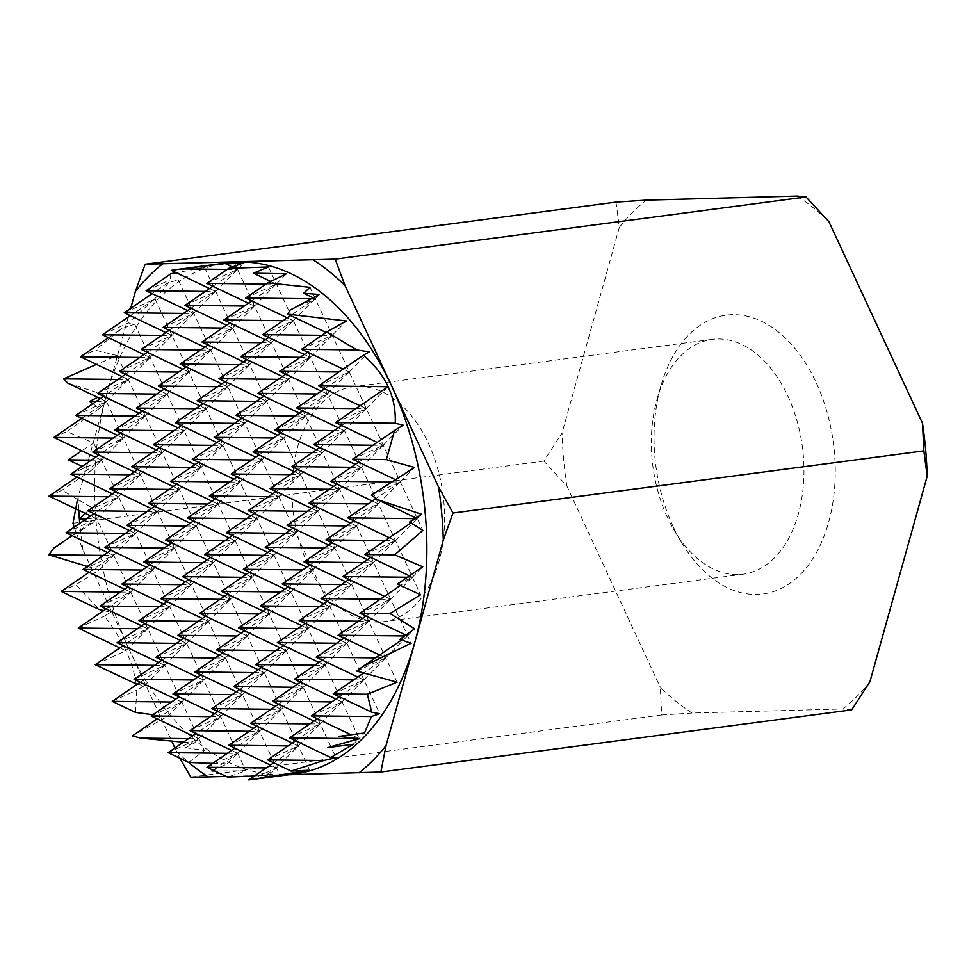 <?xml version="1.0" encoding="UTF-8"?>
<svg xmlns="http://www.w3.org/2000/svg" width="976" height="976" viewBox="0 0 976 976"><rect width="100%" height="100%" fill="white"/><g stroke="black" fill="none" stroke-linecap="round" stroke-linejoin="round"><path stroke-width="0.73" stroke-dasharray="4.88 3.66" d="M673.135 526.589A140.617 89.499 82.5 0 1 661.02 385.471A140.617 89.499 82.5 0 1 789.596 342.332A140.617 89.499 82.5 0 1 817.18 551.269A140.617 89.499 82.5 0 1 681.809 542.973A140.617 89.499 82.5 0 1 673.135 526.589M667.438 517.463A118.425 75.372 82.5 0 1 657.238 398.611A118.425 75.372 82.5 0 1 712.163 339.392A118.425 75.372 82.5 0 1 802.382 446.935A118.425 75.372 82.5 0 1 743.163 574.205A118.425 75.372 82.5 0 1 674.758 531.261A118.425 75.372 82.5 0 1 667.438 517.463M308.062 564.897A118.425 75.372 82.5 0 1 352.775 386.825A118.425 75.372 82.5 0 1 443.006 494.368A118.425 75.372 82.5 0 1 383.775 621.651A118.425 75.372 82.5 0 1 308.062 564.897M339.05 736.343L358.997 738.564L364.536 732.976M250.429 779.812L276.44 767.953L298.205 746.018L273.731 762.793M399.806 639.414L407.529 635.888L405.809 635.071M407.529 635.888L414.58 628.776M206.973 767.27L237.583 753.313L259.348 731.39L234.874 748.153M397.366 584.075L412.36 577.231L409.42 575.828M412.36 577.231L422.742 566.775M168.116 752.642L198.726 738.686L220.491 716.75L196.017 733.513M198.726 738.686L192.687 735.806M210.377 716.64L220.491 716.75M151.097 715.994L181.707 702.037L203.484 680.101L179.011 696.864M371.392 495.064L400.184 481.937L395.414 479.655M400.184 481.937L414.544 467.467M352.568 459.245L383.178 445.288L403.173 425.146M383.178 445.288L377.139 442.409M95.233 664.705L125.843 650.748L147.608 628.825L123.135 645.587M125.843 650.748L119.804 647.869M137.494 628.715L147.608 628.825M318.542 385.947L349.152 371.99L369.111 351.885M349.152 371.99L343.113 369.111M301.535 349.298L332.145 335.341L346.419 320.97M83.058 569.411L113.667 555.454L107.628 552.575M113.667 555.454L135.432 533.518L110.971 550.281M125.318 533.408L135.432 533.518M66.051 532.762L96.661 518.805L118.425 496.869L93.952 513.632M96.661 518.805L90.622 515.926M108.312 496.76L118.425 496.869M245.659 298.022L276.281 284.065L286.444 273.817M70.882 474.104L101.492 460.147L95.453 457.268M101.492 460.147L123.269 438.212L98.796 454.987M113.155 438.102L123.269 438.212M206.802 283.382L237.412 269.425L244.11 262.678M75.725 415.447L106.335 401.49L100.296 398.611M106.335 401.49L128.1 379.554L103.627 396.329M117.986 379.444L128.1 379.554M170.995 273.695L170.031 279.844L178.376 280.088L168.604 282.381L152.158 293.642M146.095 290.763L170.031 279.844M61.207 591.419L75.969 584.685L99.162 609.5M49.032 496.113L61.964 490.22L91.5 507.41L85.266 513.376M86.461 518.768L96.575 518.878L72.102 535.653M103.48 555.417L113.594 555.527L89.121 572.29M120.487 592.066L130.601 592.176L106.128 608.939M154.513 665.351L164.627 665.461L140.154 682.236M171.52 702L181.634 702.11L157.16 718.885M188.527 738.649L198.64 738.759L185.623 747.689L204.338 750.495L188.673 762.439A283.589 180.487 82.5 0 1 176.436 751.252L179.804 758.206M91.5 507.41L204.338 750.495M181.707 702.037L175.668 699.158M134.09 679.345L164.7 665.388L158.661 662.509M117.083 642.696L147.693 628.739L141.654 625.86M100.064 606.047L130.674 592.09L124.635 589.211M53.875 437.455L66.746 431.587L93.696 443.055L81.789 450.753M91.305 460.111L101.419 460.221L76.945 476.996M142.337 570.057L152.451 570.167L127.978 586.93M159.344 606.694L169.458 606.804L144.985 623.579M176.351 643.343L186.465 643.452L162.004 660.227M193.37 679.991L203.484 680.101M227.384 753.289L237.497 753.399L213.036 770.162M214.793 771.003L245.842 770.833L227.591 777.091M93.696 443.055L245.842 770.833M237.583 753.313L231.544 750.434M189.954 730.634L220.564 716.665L214.525 713.798M172.947 693.985L203.557 680.028L197.518 677.149M155.94 657.336L186.55 643.379L180.511 640.5M138.921 620.687L169.543 606.73L163.492 603.851M121.915 584.038L152.524 570.082L146.485 567.202M104.908 547.402L135.518 533.433L129.479 530.566M87.889 510.753L118.511 496.796L112.46 493.917M67.844 383.153L103.224 394.511L97.624 397.342M96.136 401.453L106.25 401.563L81.777 418.338M130.162 474.751L140.276 474.861L115.802 491.623M147.169 511.4L157.282 511.509L132.809 528.272M164.175 548.048L174.301 548.158L149.828 564.921M181.194 584.685L191.308 584.795L166.835 601.57M198.201 621.334L208.315 621.444L183.842 638.219M215.208 657.983L225.334 658.092L200.861 674.855M232.227 694.631L242.341 694.741L217.868 711.504M249.234 731.28L259.348 731.39M266.241 767.917L276.367 768.027L263.166 777.079L280.002 775.359L255.553 779.165M103.224 394.511L280.002 775.359M276.44 767.953L270.401 765.074M228.811 745.261L259.433 731.305L253.394 728.425M211.804 708.613L242.414 694.656L236.375 691.777M194.797 671.976L225.407 658.019L219.368 655.14M177.778 635.327L208.4 621.37L202.361 618.491M160.772 598.678L191.381 584.722L185.342 581.842M143.765 562.03L174.375 548.073L168.336 545.194M126.758 525.381L157.368 511.424L151.329 508.545M109.739 488.744L140.349 474.787L134.31 471.908M92.732 452.095L123.342 438.139L117.303 435.259M80.557 356.789L95.111 350.152L117.242 355.618L96.478 364.377M134.993 416.093L145.107 416.203L120.646 432.966M152.012 452.742L162.126 452.852L137.653 469.615M169.019 489.391L179.133 489.501L154.659 506.263M186.026 526.027L196.139 526.137L171.666 542.912M203.045 562.676L213.158 562.786L188.685 579.561M220.051 599.325L230.165 599.435L205.692 616.198M237.058 635.974L247.172 636.084L222.699 652.846M254.077 672.623L264.191 672.732L239.718 689.495M271.084 709.259L281.198 709.369L256.725 726.144M288.091 745.908L298.205 746.018M117.242 355.618L309.697 770.235M97.563 393.438L128.173 379.481L122.134 376.602M267.68 759.901L298.29 745.945L292.251 743.065M250.661 723.253L281.271 709.296L275.232 706.417M233.654 686.604L264.264 672.647L258.225 669.768M216.648 649.967L247.257 635.998L241.218 633.131M199.629 613.318L230.238 599.362L224.199 596.482M182.622 576.67L213.232 562.713L207.193 559.834M165.615 540.021L196.225 526.064L190.186 523.185M148.596 503.372L179.206 489.415L173.167 486.536M131.589 466.723L162.199 452.766L156.16 449.899M114.582 430.087L145.192 416.13L139.153 413.251M102.407 334.78L128.32 322.958L134.676 324.117L121.512 328.729L108.47 337.672M139.836 357.436L149.95 357.545L125.477 374.308M156.843 394.084L166.957 394.194L142.484 410.957M173.85 430.733L183.976 430.843L159.503 447.606M190.869 467.37L200.983 467.492L176.51 484.255M207.876 504.019L217.99 504.128L193.516 520.903M224.883 540.667L234.996 540.777L210.535 557.54M241.902 577.316L252.015 577.426L227.542 594.189M258.908 613.965L269.022 614.075L244.549 630.838M275.915 650.602L286.029 650.724L261.568 667.486M292.934 687.25L303.048 687.36L278.575 704.135M309.941 723.899L320.055 724.009L295.582 740.784M134.676 324.117L335.951 757.718M119.414 371.429L150.023 357.472L143.984 354.593M289.518 737.893L320.128 723.936L314.089 721.057M272.511 701.244L303.121 687.287L297.082 684.408M255.505 664.595L286.114 650.638L280.075 647.759M238.486 627.946L269.108 613.989L263.056 611.11M221.479 591.31L252.089 577.341L246.05 574.474M204.472 554.661L235.082 540.704L229.043 537.825M187.453 518.012L218.075 504.055L212.024 501.176M170.446 481.363L201.056 467.406L195.017 464.527M153.439 444.714L184.049 430.758L178.01 427.878M136.42 408.078L167.042 394.109L161.003 391.242M124.257 312.771L155.099 299.022L130.308 315.663M161.687 335.427L171.8 335.537L147.327 352.299M178.693 372.076L188.807 372.185L164.334 388.948M195.7 408.724L205.814 408.834L181.341 425.597M212.707 445.361L222.833 445.471L198.36 462.246M229.726 482.01L239.84 482.12L215.367 498.895M246.733 518.659L256.847 518.768L232.373 535.531M263.74 555.307L273.866 555.417L249.392 572.18M280.759 591.956L290.872 592.066L266.399 608.829M297.765 628.593L307.879 628.703L283.406 645.478M314.772 665.242L324.898 665.351L300.425 682.126M331.791 701.89L341.905 702L317.432 718.763M357.911 738.637L358.656 738.722M155.099 299.022L359.229 738.783M141.264 349.42L171.874 335.463L165.835 332.584M358.997 738.564L351.006 734.769M311.368 715.884L341.978 701.927L335.939 699.048M294.362 679.235L324.971 665.278L318.932 662.399M277.343 642.586L307.965 628.629L301.926 625.75M260.336 605.937L290.946 591.981L284.907 589.101M243.329 569.289L273.939 555.332L267.9 552.465M226.322 532.652L256.932 518.695L250.893 515.816M209.303 496.003L239.913 482.046L233.874 479.167M192.296 459.354L222.906 445.398L216.867 442.518M175.29 422.706L205.899 408.749L199.86 405.87M158.271 386.057L188.88 372.1L182.841 369.221M183.525 313.418L193.638 313.528L169.177 330.291M200.544 350.067L210.657 350.177L186.184 366.939M217.55 386.703L227.664 386.813L203.191 403.588M234.557 423.352L244.671 423.462L220.21 440.237M251.576 460.001L261.69 460.111L237.217 476.874M268.583 496.65L278.697 496.76L254.224 513.522M285.59 533.299L295.704 533.408L271.23 550.171M302.609 569.935L312.723 570.045L288.249 586.82M319.616 606.584L329.729 606.694L305.256 623.469M336.622 643.233L346.736 643.343L322.263 660.105M353.641 679.882L363.755 679.991L339.282 696.754M178.376 280.088L379.64 713.7M163.114 327.411L193.724 313.442L187.685 310.575M333.219 693.875L363.828 679.906L357.789 677.039M316.212 657.226L346.822 643.269L340.783 640.39M299.193 620.577L329.803 606.621L323.764 603.741M282.186 583.929L312.796 569.972L306.757 567.093M265.179 547.28L295.789 533.323L289.75 530.444M248.16 510.643L278.77 496.674L272.731 493.807M231.153 473.994L261.763 460.038L255.724 457.158M214.147 437.346L244.756 423.389L238.717 420.51M197.128 400.697L227.737 386.74L221.698 383.861M180.121 364.048L210.731 350.091L204.692 347.212M171.3 270.34L204.631 267.583L176.253 272.707M205.375 291.409L215.489 291.519L191.015 308.282M222.382 328.058L232.508 328.168L208.034 344.931M239.401 364.695L249.514 364.804L225.041 381.579M256.407 401.343L266.521 401.453L242.048 418.228M273.414 437.992L283.54 438.102L259.067 454.865M290.433 474.641L300.547 474.751L276.074 491.514M307.44 511.29L317.554 511.4L293.081 528.162M324.447 547.926L334.561 548.036L310.1 564.811M341.466 584.575L351.58 584.685L327.106 601.46M358.473 621.224L368.586 621.334L344.113 638.097M375.479 657.873L385.593 657.983L363.572 673.074M204.631 267.583L397.086 682.187M184.952 305.39L215.574 291.434L209.535 288.554M356.752 671.085L385.679 657.897L379.64 655.018M338.05 635.217L368.66 621.261L362.621 618.381M321.043 598.569L351.653 584.612L345.614 581.733M304.036 561.92L334.646 547.963L328.607 545.084M287.017 525.271L317.639 511.314L311.588 508.435M270.01 488.622L300.62 474.665L294.581 471.786M253.004 451.986L283.613 438.029L277.574 435.15M235.985 415.337L266.607 401.38L260.568 398.501M218.978 378.688L249.588 364.731L243.549 361.852M201.971 342.039L232.581 328.082L226.542 325.203M227.225 269.4L237.339 269.51L212.866 286.273M244.232 306.037L254.346 306.147L229.872 322.922M261.251 342.686L271.365 342.796L246.891 359.571M278.258 379.335L288.371 379.444L263.898 396.207M295.264 415.983L305.378 416.093L280.905 432.856M312.271 452.632L322.397 452.742L297.924 469.505M329.29 489.269L339.404 489.379L314.931 506.154M346.297 525.918L356.411 526.027L331.938 542.802M363.304 562.566L373.43 562.676L348.957 579.439M380.323 599.215L390.437 599.325L365.963 616.088M404.613 635.937L407.443 635.974L401.539 640.012M234.313 262.459L411.091 643.294M237.412 269.425L232.239 266.96M359.9 613.209L390.51 599.24L384.471 596.373M342.893 576.56L373.503 562.603L367.464 559.724M325.886 539.911L356.496 525.954L350.457 523.075M308.867 503.262L339.477 489.305L333.438 486.426M291.861 466.613L322.47 452.657L316.431 449.777M274.854 429.977L305.464 416.008L299.425 413.141M257.835 393.328L288.445 379.371L282.406 376.492M240.828 356.679L271.438 342.722L265.399 339.843M223.821 320.03L254.431 306.074L248.392 303.194M266.082 284.028L276.196 284.138L251.723 300.913M283.089 320.677L293.203 320.787L268.742 337.55M300.108 357.326L310.222 357.436L285.748 374.198M317.115 393.975L327.228 394.084L302.755 410.847M334.121 430.611L344.235 430.733L319.774 447.496M351.14 467.26L361.254 467.37L336.781 484.145M368.147 503.909L378.261 504.019L353.788 520.794M385.154 540.558L395.268 540.667L370.795 557.43M407.334 577.255L412.287 577.316L400.355 585.49M268.473 266.973L420.619 594.75M276.281 284.065L270.718 281.417M364.743 554.551L395.353 540.594L389.314 537.715M347.724 517.902L378.334 503.945L372.295 501.066M330.718 481.253L361.327 467.297L355.288 464.417M313.711 444.605L344.321 430.648L338.282 427.769M296.692 407.956L327.302 393.999L321.263 391.12M279.685 371.319L310.295 357.35L304.256 354.483M262.678 334.67L293.288 320.714L287.249 317.834M311.295 298.741L315.053 298.778L290.58 315.541M321.946 335.317L332.072 335.427L307.599 352.19M338.965 371.966L349.079 372.076L324.605 388.838M355.972 408.602L366.085 408.712L341.612 425.487M372.978 445.251L383.092 445.361L358.631 462.136M391.876 481.924L400.111 482.01L375.967 498.553M414.788 518.634L417.118 518.659L410.92 522.904M309.978 287.31L422.815 530.395M290.116 310.1L315.138 298.705L313.15 297.753M409.591 522.05L417.203 518.573L415.849 517.939M335.549 422.596L366.171 408.639L360.12 405.76M332.145 335.341L326.106 332.474M869.921 681.736A283.589 180.487 82.5 0 1 842.886 708.979L851.694 709.869M692.069 713.041A283.589 180.487 82.5 0 1 660.313 687.372L661.691 714.981L692.069 713.041L842.886 708.979M566.775 485.853A283.589 180.487 82.5 0 1 562.066 432.954L543.839 461.087L566.775 485.853L660.313 687.372M615.99 202.081L619.333 227.371L562.066 432.954M619.333 227.371A283.589 180.487 82.5 0 1 646.368 200.129M797.197 196.078A283.589 180.487 82.5 0 1 828.941 221.735M130.686 308.367L128.844 314.955M128.259 317.066L106.811 394.048A257.81 164.078 82.5 0 1 227.005 262.849M74.115 527.235L82.887 549.732L129.662 650.492A257.81 164.078 82.5 0 1 106.811 394.048L78.178 496.833A283.589 180.487 82.5 0 0 78.763 510.277M226.188 776.432L283.589 774.883A257.81 164.078 82.5 0 1 129.662 650.492L171.739 741.138M174.911 747.982L176.436 751.252M543.839 461.087L72.993 523.246M661.691 714.981L190.845 777.14M294.484 774.017A257.81 164.078 82.5 0 1 283.589 774.883L289.067 774.737M315.138 298.705L319.311 294.496M254.455 775.993L269.303 775.139L263.166 777.079M212.622 763.403L227.115 763.854L211.841 770.979M183.378 742.175L194.334 743.102L185.623 747.689M152.927 714.737L167.274 716.579L132.37 735.867M137.043 684.359L144.631 685.616L136.786 690.166L135.444 712.407M103.7 610.598L110.642 612.281L104.444 616.1C122.561 639.646 133.139 662.35 136.176 684.213M87.376 566.446L99.32 569.899L75.969 584.685M84.302 520.257L92.403 523.087L53.778 548.207M82.155 466.382L91.244 470.469L61.964 490.22M92.891 403.686L99.552 408.31L66.746 431.587M121.512 328.729L95.111 350.152M154.208 299.278L128.32 322.958M168.604 282.381C165.871 286.712 161.186 292.239 154.525 298.961M78.226 628.068L104.444 616.1M112.24 701.354L136.786 690.166M167.274 716.579L181.634 702.11M144.631 685.616L164.627 665.461M110.642 612.281L130.601 592.176M99.32 569.899L113.594 555.527M194.334 743.102L198.64 738.759M92.403 523.087L96.575 518.878M227.115 763.854L237.497 753.399M164.7 665.388L186.465 643.452M147.693 628.739L169.458 606.804M130.674 592.09L152.451 570.167M91.244 470.469L101.419 460.221M269.303 775.139L276.367 768.027M220.564 716.665L242.341 694.741M203.557 680.028L225.334 658.092M186.55 643.379L208.315 621.444M169.543 606.73L191.308 584.795M152.524 570.082L174.301 548.158M135.518 533.433L157.282 511.509M118.511 496.796L140.276 474.861M99.552 408.31L106.25 401.563M259.433 731.305L281.198 709.369M242.414 694.656L264.191 672.732M225.407 658.019L247.172 636.084M208.4 621.37L230.165 599.435M191.381 584.722L213.158 562.786M174.375 548.073L196.139 526.137M157.368 511.424L179.133 489.501M140.349 474.787L162.126 452.852M123.342 438.139L145.107 416.203M298.29 745.945L320.055 724.009M281.271 709.296L303.048 687.36M264.264 672.647L286.029 650.724M247.257 635.998L269.022 614.075M230.238 599.362L252.015 577.426M213.232 562.713L234.996 540.777M196.225 526.064L217.99 504.128M179.206 489.415L200.983 467.492M162.199 452.766L183.976 430.843M145.192 416.13L166.957 394.194M128.173 379.481L149.95 357.545M353.361 744.237L358.912 738.649M320.128 723.936L341.905 702M303.121 687.287L324.898 665.351M286.114 650.638L307.879 628.703M269.108 613.989L290.872 592.066M252.089 577.341L273.866 555.417M235.082 540.704L256.847 518.768M218.075 504.055L239.84 482.12M201.056 467.406L222.833 445.471M184.049 430.758L205.814 408.834M167.042 394.109L188.807 372.185M150.023 357.472L171.8 335.537M341.978 701.927L363.755 679.991M324.971 665.278L346.736 643.343M307.965 628.629L329.729 606.694M290.946 591.981L312.723 570.045M273.939 555.332L295.704 533.408M256.932 518.695L278.697 496.76M239.913 482.046L261.69 460.111M222.906 445.398L244.671 423.462M205.899 408.749L227.664 386.813M188.88 372.1L210.657 350.177M171.874 335.463L193.638 313.528M363.828 679.906L385.593 657.983M346.822 643.269L368.586 621.334M329.803 606.621L351.58 584.685M312.796 569.972L334.561 548.036M295.789 533.323L317.554 511.4M278.77 496.674L300.547 474.751M261.763 460.038L283.54 438.102M244.756 423.389L266.521 401.453M227.737 386.74L249.514 364.804M210.731 350.091L232.508 328.168M193.724 313.442L215.489 291.519M385.679 657.897L407.443 635.974M368.66 621.261L390.437 599.325M351.653 584.612L373.43 562.676M334.646 547.963L356.411 526.027M317.639 511.314L339.404 489.379M300.62 474.665L322.397 452.742M283.613 438.029L305.378 416.093M266.607 401.38L288.371 379.444M249.588 364.731L271.365 342.796M232.581 328.082L254.346 306.147M215.574 291.434L237.339 269.51M390.51 599.24L412.287 577.316M373.503 562.603L395.268 540.667M356.496 525.954L378.261 504.019M339.477 489.305L361.254 467.37M322.47 452.657L344.235 430.733M305.464 416.008L327.228 394.084M288.445 379.371L310.222 357.436M271.438 342.722L293.203 320.787M254.431 306.074L276.196 284.138M395.353 540.594L417.118 518.659M378.334 503.945L400.111 482.01M361.327 467.297L383.092 445.361M344.321 430.648L366.085 408.712M327.302 393.999L349.079 372.076M310.295 357.35L332.072 335.427M293.288 320.714L315.053 298.778M417.203 518.573L421.51 514.23M366.171 408.639L387.936 386.703M82.887 549.732A283.589 180.487 82.5 0 1 79.739 523.38M674.758 531.261L681.809 542.973M657.238 398.611L661.02 385.471M712.163 339.392L352.775 386.825M743.163 574.205L383.775 621.651"/><path stroke-width="1.46" d="M922.491 423.255A283.589 180.487 82.5 0 1 927.2 476.154L923.857 450.863L922.491 423.255L828.941 221.735L806.005 196.969L335.158 259.128L145.143 264.24L135.444 291.251L130.686 308.367M806.005 196.969L797.197 196.078L646.368 200.129L615.99 202.081L145.143 264.24M358.656 738.722L327.875 747.604L359.229 738.783L339.05 736.343L364.536 732.976L371.429 716.53L379.64 713.7L371.722 712.212L367.366 694.241L397.086 682.187L356.752 671.085L362.938 666.462L411.091 643.294L399.806 639.414L414.58 628.776L389.949 613.526L420.619 594.75L397.366 584.075L422.742 566.775L394.707 554.868L422.815 530.395L409.591 522.05L421.51 514.23L377.322 499.578L371.392 495.064L414.544 467.467L386.374 459.611L394.56 430.465L403.173 425.146L395.219 423.242C396.354 397.171 385.764 374.491 363.426 355.203L369.111 351.885L356.826 349.908L326.789 331.999L346.419 320.97L287.676 314.162L290.116 310.1L319.311 294.496L303.682 293.251L309.978 287.31L267.778 282.869L286.444 273.817L253.467 273.195L268.473 266.973L228.848 268.29L244.11 262.678L226.066 264.02L234.313 262.459L181.268 268.9L227.225 269.4M371.722 712.212L333.219 693.875L367.366 694.241M188.075 267.985L227.005 262.849A257.81 164.078 82.5 0 1 237.9 261.983A257.81 164.078 82.5 0 1 391.827 386.374A257.81 164.078 82.5 0 1 414.678 642.818A257.81 164.078 82.5 0 1 294.484 774.017L248.721 779.922L309.697 770.235L291.104 771.064L267.68 759.901L323.788 760.511L335.951 757.718L330.742 757.522L289.518 737.893L357.911 738.637M273.731 762.793L248.721 779.922M405.809 635.071L359.9 613.209L389.949 613.526M234.874 748.153L206.973 767.27L266.241 767.917M409.42 575.828L364.743 554.551L394.707 554.868M196.017 733.513L168.116 752.642L227.384 753.289M192.687 735.806L151.097 715.994L210.377 716.64M179.011 696.864L151.097 715.994M395.414 479.655L352.568 459.245L386.374 459.611M394.56 430.465L352.568 459.245M377.139 442.409L335.549 422.596L395.219 423.242M123.135 645.587L95.233 664.705L154.513 665.351M119.804 647.869L78.226 628.068L137.494 628.715M363.426 355.203L318.542 385.947L387.936 386.703L335.549 422.596M343.113 369.111L301.535 349.298L356.826 349.908M326.789 331.999L301.535 349.298M107.628 552.575L66.051 532.762L125.318 533.408M93.952 513.632L66.051 532.762M90.622 515.926L49.032 496.113L108.312 496.76M267.778 282.869L245.659 298.022L311.295 298.741M95.453 457.268L53.875 437.455L113.155 438.102M228.848 268.29L206.802 283.382L266.082 284.028M96.478 364.377L63.586 378.859L67.844 383.153L100.296 398.611M63.586 378.859L117.986 379.444M176.253 272.707L170.995 273.695L146.095 290.763L205.375 291.409M103.7 610.598L99.162 609.5L61.207 591.419L120.487 592.066M85.266 513.376L79.898 518.695L86.461 518.768M72.102 535.653L53.778 548.207L48.8 554.819L103.48 555.417M89.121 572.29L61.207 591.419M106.128 608.939L78.226 628.068M140.154 682.236L112.24 701.354L171.52 702M157.16 718.885L132.37 735.867L140.544 738.124L188.527 738.649M179.804 758.206L190.845 777.14L208.181 776.908A283.589 180.487 82.5 0 1 188.697 762.439L168.116 752.642M175.668 699.158L134.09 679.345L193.37 679.991M158.661 662.509L117.083 642.696L176.351 643.343M141.654 625.86L100.064 606.047L159.344 606.694M124.635 589.211L83.058 569.411L142.337 570.057M81.789 450.753L68.186 459.867L91.305 460.111M76.945 476.996L49.032 496.113M110.971 550.281L83.058 569.411M127.978 586.93L100.064 606.047M144.985 623.579L117.083 642.696M162.004 660.227L134.09 679.345M213.036 770.162L211.841 770.979L214.793 771.003M254.455 775.993L227.591 777.091L206.973 767.27M231.544 750.434L189.954 730.634L249.234 731.28M214.525 713.798L172.947 693.985L232.227 694.631M197.518 677.149L155.94 657.336L215.208 657.983M180.511 640.5L138.921 620.687L198.201 621.334M163.492 603.851L121.915 584.038L181.194 584.685M146.485 567.202L104.908 547.402L164.175 548.048M129.479 530.566L87.889 510.753L147.169 511.4M112.46 493.917L70.882 474.104L130.162 474.751M97.624 397.342L89.707 401.392L96.136 401.453M81.777 418.338L53.875 437.455M98.796 454.987L70.882 474.104M115.802 491.623L87.889 510.753M132.809 528.272L104.908 547.402M149.828 564.921L121.915 584.038M166.835 601.57L138.921 620.687M183.842 638.219L155.94 657.336M200.861 674.855L172.947 693.985M217.868 711.504L189.954 730.634M270.401 765.074L228.811 745.261L288.091 745.908M253.394 728.425L211.804 708.613L271.084 709.259M236.375 691.777L194.797 671.976L254.077 672.623M219.368 655.14L177.778 635.327L237.058 635.974M202.361 618.491L160.772 598.678L220.051 599.325M185.342 581.842L143.765 562.03L203.045 562.676M168.336 545.194L126.758 525.381L186.026 526.027M151.329 508.545L109.739 488.744L169.019 489.391M134.31 471.908L92.732 452.095L152.012 452.742M117.303 435.259L75.725 415.447L134.993 416.093M103.627 396.329L75.725 415.447M120.646 432.966L92.732 452.095M137.653 469.615L109.739 488.744M154.659 506.263L126.758 525.381M171.666 542.912L143.765 562.03M188.685 579.561L160.772 598.678M205.692 616.198L177.778 635.327M222.699 652.846L194.797 671.976M239.718 689.495L211.804 708.613M256.725 726.144L228.811 745.261M122.134 376.602L80.557 356.789L139.836 357.436M292.251 743.065L250.661 723.253L309.941 723.899M275.232 706.417L233.654 686.604L292.934 687.25M258.225 669.768L216.648 649.967L275.915 650.602M241.218 633.131L199.629 613.318L258.908 613.965M224.199 596.482L182.622 576.67L241.902 577.316M207.193 559.834L165.615 540.021L224.883 540.667M190.186 523.185L148.596 503.372L207.876 504.019M173.167 486.536L131.589 466.723L190.869 467.37M156.16 449.899L114.582 430.087L173.85 430.733M139.153 413.251L97.563 393.438L156.843 394.084M108.47 337.672L80.557 356.789M125.477 374.308L97.563 393.438M142.484 410.957L114.582 430.087M159.503 447.606L131.589 466.723M176.51 484.255L148.596 503.372M193.516 520.903L165.615 540.021M210.535 557.54L182.622 576.67M227.542 594.189L199.629 613.318M244.549 630.838L216.648 649.967M261.568 667.486L233.654 686.604M278.575 704.135L250.661 723.253M295.582 740.784L267.68 759.901M143.984 354.593L102.407 334.78L161.687 335.427M314.089 721.057L272.511 701.244L331.791 701.89M297.082 684.408L255.505 664.595L314.772 665.242M280.075 647.759L238.486 627.946L297.765 628.593M263.056 611.11L221.479 591.31L280.759 591.956M246.05 574.474L204.472 554.661L263.74 555.307M229.043 537.825L187.453 518.012L246.733 518.659M212.024 501.176L170.446 481.363L229.726 482.01M195.017 464.527L153.439 444.714L212.707 445.361M178.01 427.878L136.42 408.078L195.7 408.724M161.003 391.242L119.414 371.429L178.693 372.076M130.308 315.663L102.407 334.78M147.327 352.299L119.414 371.429M164.334 388.948L136.42 408.078M181.341 425.597L153.439 444.714M198.36 462.246L170.446 481.363M215.367 498.895L187.453 518.012M232.373 535.531L204.472 554.661M249.392 572.18L221.479 591.31M266.399 608.829L238.486 627.946M283.406 645.478L255.505 664.595M300.425 682.126L272.511 701.244M317.432 718.763L289.518 737.893M165.835 332.584L124.257 312.771L183.525 313.418M351.006 734.769L311.368 715.884L371.429 716.53M335.939 699.048L294.362 679.235L353.641 679.882M318.932 662.399L277.343 642.586L336.622 643.233M301.926 625.75L260.336 605.937L319.616 606.584M284.907 589.101L243.329 569.289L302.609 569.935M267.9 552.465L226.322 532.652L285.59 533.299M250.893 515.816L209.303 496.003L268.583 496.65M233.874 479.167L192.296 459.354L251.576 460.001M216.867 442.518L175.29 422.706L234.557 423.352M199.86 405.87L158.271 386.057L217.55 386.703M182.841 369.221L141.264 349.42L200.544 350.067M152.158 293.642L124.257 312.771M169.177 330.291L141.264 349.42M186.184 366.939L158.271 386.057M203.191 403.588L175.29 422.706M220.21 440.237L192.296 459.354M237.217 476.874L209.303 496.003M254.224 513.522L226.322 532.652M271.23 550.171L243.329 569.289M288.249 586.82L260.336 605.937M305.256 623.469L277.343 642.586M322.263 660.105L294.362 679.235M339.282 696.754L311.368 715.884M187.685 310.575L146.095 290.763M357.789 677.039L316.212 657.226L375.479 657.873M340.783 640.39L299.193 620.577L358.473 621.224M323.764 603.741L282.186 583.929L341.466 584.575M306.757 567.093L265.179 547.28L324.447 547.926M289.75 530.444L248.16 510.643L307.44 511.29M272.731 493.807L231.153 473.994L290.433 474.641M255.724 457.158L214.147 437.346L273.414 437.992M238.717 420.51L197.128 400.697L256.407 401.343M221.698 383.861L180.121 364.048L239.401 364.695M204.692 347.212L163.114 327.411L222.382 328.058M191.015 308.282L163.114 327.411M208.034 344.931L180.121 364.048M225.041 381.579L197.128 400.697M242.048 418.228L214.147 437.346M259.067 454.865L231.153 473.994M276.074 491.514L248.16 510.643M293.081 528.162L265.179 547.28M310.1 564.811L282.186 583.929M327.106 601.46L299.193 620.577M344.113 638.097L316.212 657.226M363.572 673.074L333.219 693.875M209.535 288.554L171.3 270.34L181.268 268.9M379.64 655.018L338.05 635.217L404.613 635.937M362.621 618.381L321.043 598.569L380.323 599.215M345.614 581.733L304.036 561.92L363.304 562.566M328.607 545.084L287.017 525.271L346.297 525.918M311.588 508.435L270.01 488.622L329.29 489.269M294.581 471.786L253.004 451.986L312.271 452.632M277.574 435.15L235.985 415.337L295.264 415.983M260.568 398.501L218.978 378.688L278.258 379.335M243.549 361.852L201.971 342.039L261.251 342.686M226.542 325.203L184.952 305.39L244.232 306.037M212.866 286.273L184.952 305.39M229.872 322.922L201.971 342.039M246.891 359.571L218.978 378.688M263.898 396.207L235.985 415.337M280.905 432.856L253.004 451.986M297.924 469.505L270.01 488.622M314.931 506.154L287.017 525.271M331.938 542.802L304.036 561.92M348.957 579.439L321.043 598.569M365.963 616.088L338.05 635.217M401.539 640.012L362.938 666.462M232.239 266.96L226.066 264.02M384.471 596.373L342.893 576.56L407.334 577.255M367.464 559.724L325.886 539.911L385.154 540.558M350.457 523.075L308.867 503.262L368.147 503.909M333.438 486.426L291.861 466.613L351.14 467.26M316.431 449.777L274.854 429.977L334.121 430.611M299.425 413.141L257.835 393.328L317.115 393.975M282.406 376.492L240.828 356.679L300.108 357.326M265.399 339.843L223.821 320.03L283.089 320.677M248.392 303.194L206.802 283.382M251.723 300.913L223.821 320.03M268.742 337.55L240.828 356.679M285.748 374.198L257.835 393.328M302.755 410.847L274.854 429.977M319.774 447.496L291.861 466.613M336.781 484.145L308.867 503.262M353.788 520.794L325.886 539.911M370.795 557.43L342.893 576.56M400.355 585.49L359.9 613.209M270.718 281.417L253.467 273.195M389.314 537.715L347.724 517.902L414.788 518.634M372.295 501.066L330.718 481.253L391.876 481.924M355.288 464.417L313.711 444.605L372.978 445.251M338.282 427.769L296.692 407.956L355.972 408.602M321.263 391.12L279.685 371.319L338.965 371.966M304.256 354.483L262.678 334.67L321.946 335.317M287.249 317.834L245.659 298.022M290.58 315.541L262.678 334.67M307.599 352.19L279.685 371.319M324.605 388.838L296.692 407.956M341.612 425.487L313.711 444.605M358.631 462.136L330.718 481.253M375.967 498.553L347.724 517.902M410.92 522.904L364.743 554.551M313.15 297.753L303.682 293.251M415.849 517.939L377.322 499.578M360.12 405.76L318.542 385.947M326.106 332.474L287.676 314.162M289.067 774.737L380.86 772.028L851.694 709.869L869.921 681.736L927.2 476.154M380.86 772.028L386.045 745.615L414.678 642.818L443.311 540.033L453.01 513.022L438.602 487.134L391.827 386.374L345.065 285.614L335.158 259.128M128.844 314.955L128.259 317.066M171.739 741.138L174.911 747.982M77.568 499.065L72.993 523.246L74.115 527.235M208.181 776.908L226.188 776.432M923.857 450.863L453.01 513.022M327.875 747.604L353.361 744.237L330.742 757.522M291.104 771.064L323.788 760.511M188.673 762.439L212.622 763.403M140.544 738.124L183.378 742.175M112.24 701.354L135.444 712.407L152.927 714.737M95.233 664.705L137.043 684.359M48.8 554.819L87.376 566.446M79.898 518.695L84.302 520.257M68.186 459.867L82.155 466.382M89.707 401.392L92.891 403.686M313.308 259.958A283.589 180.487 82.5 0 1 345.065 285.614M438.602 487.134A283.589 180.487 82.5 0 1 443.311 540.033M135.444 291.251A283.589 180.487 82.5 0 1 162.492 264.008M79.739 523.38A283.589 180.487 82.5 0 1 78.763 510.277M386.045 745.615A283.589 180.487 82.5 0 1 358.997 772.858"/></g></svg>
